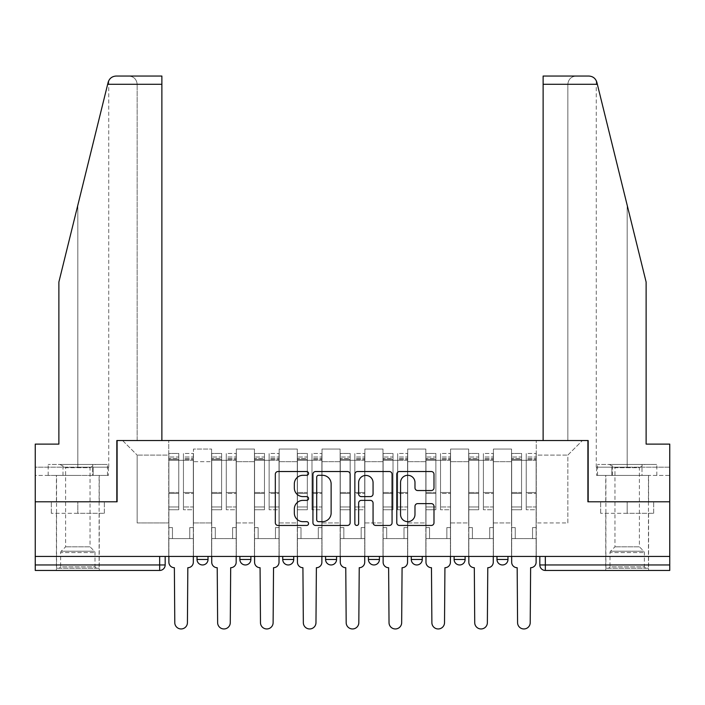 <?xml version="1.0" encoding="UTF-8"?>
<svg xmlns="http://www.w3.org/2000/svg" width="705" height="705" viewBox="0 0 705 705"><rect width="100%" height="100%" fill="white"/><g stroke="black" fill="none" stroke-linecap="round" stroke-linejoin="round"><path stroke-width="0.53" stroke-dasharray="3.52 2.64" d="M308.552 473.416A1.886 1.886 0 0 0 306.666 471.53L278.017 471.53A2.697 2.697 0 0 0 275.32 474.227L275.32 522.758A2.697 2.697 0 0 0 278.017 525.454L306.666 525.454A1.886 1.886 0 0 0 308.552 523.568A1.886 1.886 0 0 0 306.666 521.674L302.956 521.674A8.627 8.627 0 0 1 294.329 513.046L294.329 509.001A8.627 8.627 0 0 1 302.956 500.374L306.666 500.374A1.886 1.886 0 0 0 308.552 498.488A1.886 1.886 0 0 0 306.666 496.602L302.956 496.602A8.627 8.627 0 0 1 294.329 487.975L294.329 483.93A8.627 8.627 0 0 1 302.956 475.302L306.666 475.302A1.886 1.886 0 0 0 308.552 473.416M496.981 556.448L507.97 556.448L496.981 556.448L496.981 559.47A5.49 5.49 0 0 0 502.471 564.961A5.49 5.49 0 0 0 507.97 559.47L496.981 559.47M454.126 556.448L465.115 556.448L454.126 556.448M411.279 556.448L422.269 556.448L411.279 556.448M368.433 556.448L379.422 556.448L368.433 556.448L368.433 559.47L379.422 559.47M336.567 556.448L325.578 556.448L336.567 556.448L336.567 559.47A5.49 5.49 0 0 1 331.077 564.961A5.49 5.49 0 0 1 325.578 559.47L336.567 559.47M282.731 556.448L293.721 556.448L293.721 559.47L282.731 559.47L282.731 556.448L293.721 556.448M239.885 556.448L250.874 556.448L239.885 556.448L239.885 559.47L250.874 559.47A5.49 5.49 0 0 1 245.375 564.961M197.03 556.448L208.019 556.448L197.03 556.448L197.03 559.47L208.019 559.47A5.49 5.49 0 0 1 202.529 564.961M77.823 570.451L56.4 570.451L77.823 570.451M77.823 513.319L51.315 513.319L104.331 513.319L77.823 513.319L77.823 501.784L104.331 501.784L51.315 501.784L99.246 501.784L77.823 501.784L77.823 513.319M627.177 570.451L605.754 570.451L627.177 570.451M627.177 513.319L600.669 513.319L653.685 513.319L627.177 513.319L627.177 501.784L653.685 501.784L600.669 501.784L648.6 501.784L605.754 501.784L627.177 501.784L627.177 513.319M539.827 556.448L539.827 564.961L545.326 564.961L545.326 556.448L539.827 556.448L669.75 556.448L669.75 564.961L545.326 564.961L545.326 570.451L669.75 570.451L669.75 564.961M669.75 556.448L35.25 556.448L35.25 501.784L116.827 501.784L116.827 440.537L161.877 440.537L137.158 440.537L137.158 84.283L137.158 440.537L161.877 440.537L161.877 76.043L128.918 76.043L161.877 76.043L161.877 440.537L161.877 76.043L116.14 76.043C112.06 76.316 109.39 78.405 108.138 82.309C108.905 80.088 108.905 80.088 108.138 82.309L58.876 282.044L108.138 82.309L58.876 282.044L58.876 444.106L58.876 282.044L58.876 444.106L35.25 444.106L58.876 444.106L35.25 444.106L35.25 467.177L93.13 467.177L35.25 467.177L77.823 467.177L35.25 467.177L35.25 475.417L93.13 475.417L35.25 475.417L35.25 444.106L35.25 501.784L117.1 501.784L117.1 440.537L587.899 440.537L587.899 501.784L669.75 501.784L588.173 501.784L588.173 440.537L543.123 440.537L567.842 440.537L567.842 84.283L567.842 440.537L543.123 440.537L543.123 76.043L543.123 84.283L543.123 76.043L588.86 76.043C592.94 76.316 595.61 78.405 596.862 82.309L646.124 282.044L646.124 444.106L646.124 282.044L597.346 84.283L646.124 282.044L646.124 444.106L669.75 444.106L669.75 467.177L611.87 467.177L669.75 467.177L627.177 467.177L669.75 467.177L669.75 475.417L611.87 475.417L669.75 475.417L669.75 444.106L646.124 444.106L669.75 444.106L669.75 556.448L545.326 556.448M35.25 556.448L159.674 556.448L35.25 556.448L35.25 570.451L159.674 570.451L159.674 564.961L35.25 564.961M193.461 461.687L193.461 522.934L193.461 461.687L211.588 461.687L211.588 449.05L211.588 522.934L211.588 461.687L193.461 461.687M193.461 556.448L193.461 449.05L211.588 449.05L193.461 449.05L193.461 556.448L193.461 538.594L168.742 538.594L193.461 538.594L193.461 556.448L168.742 556.448L168.742 440.537L536.258 440.537L122.6 440.537L168.742 440.537L168.742 522.934L168.742 455.095L137.158 455.095L168.742 455.095L168.742 440.537L168.742 556.448L168.742 538.594L168.742 556.448L193.461 556.448M211.588 556.448L211.588 449.05L193.461 449.05L211.588 449.05L211.588 556.448L211.588 538.594L236.316 538.594L211.588 538.594L211.588 556.448L236.316 556.448L236.316 449.05L236.316 461.687L236.316 449.05L254.443 449.05L254.443 461.687L254.443 449.05L236.316 449.05L236.316 556.448L236.316 538.594L236.316 556.448L211.588 556.448M236.316 522.934L236.316 461.687L236.316 522.934L254.443 522.934L254.443 461.687L254.443 522.934L236.316 522.934M254.443 556.448L254.443 449.05L236.316 449.05L254.443 449.05L254.443 556.448L254.443 538.594L279.162 538.594L254.443 538.594L254.443 556.448L279.162 556.448L279.162 449.05L279.162 461.687L279.162 449.05L297.29 449.05L297.29 461.687L297.29 449.05L279.162 449.05L279.162 556.448L279.162 538.594L279.162 556.448L254.443 556.448M279.162 522.934L279.162 461.687L279.162 522.934L297.29 522.934L297.29 461.687L297.29 522.934L279.162 522.934M297.29 556.448L297.29 449.05L279.162 449.05L297.29 449.05L297.29 556.448L297.29 538.594L322.009 538.594L297.29 538.594L297.29 556.448L322.009 556.448L322.009 449.05L322.009 461.687L322.009 449.05L340.136 449.05L340.136 461.687L340.136 449.05L322.009 449.05L322.009 556.448L322.009 538.594L322.009 556.448L297.29 556.448M322.009 522.934L322.009 461.687L322.009 522.934L340.136 522.934L340.136 461.687L340.136 522.934L322.009 522.934M340.136 556.448L340.136 449.05L322.009 449.05L340.136 449.05L340.136 556.448L340.136 538.594L364.864 538.594L340.136 538.594L340.136 556.448L364.864 556.448L364.864 449.05L364.864 461.687L364.864 449.05L382.991 449.05L382.991 461.687L382.991 449.05L364.864 449.05L364.864 556.448L364.864 538.594L364.864 556.448L340.136 556.448M364.864 522.934L364.864 461.687L364.864 522.934L382.991 522.934L382.991 461.687L382.991 522.934L364.864 522.934M382.991 556.448L382.991 449.05L364.864 449.05L382.991 449.05L382.991 556.448L382.991 538.594L407.71 538.594L382.991 538.594L382.991 556.448L407.71 556.448L407.71 449.05L407.71 461.687L407.71 449.05L425.838 449.05L425.838 461.687L425.838 449.05L407.71 449.05L407.71 556.448L407.71 538.594L407.71 556.448L382.991 556.448M407.71 522.934L407.71 461.687L407.71 522.934L425.838 522.934L425.838 461.687L425.838 522.934L407.71 522.934M425.838 556.448L425.838 449.05L407.71 449.05L425.838 449.05L425.838 556.448L425.838 538.594L450.557 538.594L425.838 538.594L425.838 556.448L450.557 556.448L450.557 449.05L450.557 461.687L450.557 449.05L468.684 449.05L468.684 461.687L468.684 449.05L450.557 449.05L450.557 556.448L450.557 538.594L450.557 556.448L425.838 556.448M450.557 522.934L450.557 461.687L450.557 522.934L468.684 522.934L468.684 461.687L468.684 522.934L450.557 522.934M468.684 556.448L468.684 449.05L450.557 449.05L468.684 449.05L468.684 556.448L468.684 538.594L493.412 538.594L468.684 538.594L468.684 556.448L493.412 556.448L493.412 449.05L493.412 461.687L493.412 449.05L511.539 449.05L511.539 461.687L511.539 449.05L493.412 449.05L493.412 556.448L493.412 538.594L493.412 556.448L468.684 556.448M493.412 522.934L493.412 461.687L493.412 522.934L511.539 522.934L511.539 461.687L511.539 522.934L493.412 522.934M511.539 556.448L511.539 449.05L493.412 449.05L511.539 449.05L511.539 556.448L511.539 538.594L536.258 538.594L511.539 538.594L511.539 556.448L536.258 556.448L536.258 440.537L582.4 440.537L536.258 440.537L536.258 455.095L567.842 455.095L536.258 455.095L536.258 522.934L536.258 440.537L536.258 556.448L511.539 556.448L536.258 556.448L536.258 538.594L536.258 556.448L511.539 556.448M193.461 522.934L211.588 522.934L193.461 522.934M137.158 522.934L137.158 455.095L137.158 522.934L168.742 522.934L137.158 522.934M567.842 522.934L567.842 455.095L582.4 440.537L567.842 455.095L567.842 522.934L536.258 522.934L567.842 522.934M159.674 556.448L165.173 556.448L159.674 556.448L159.674 564.961L165.173 564.961M422.269 559.47L411.279 559.47A5.49 5.49 0 0 0 416.778 564.961M465.115 559.47A5.49 5.49 0 0 1 459.625 564.961A5.49 5.49 0 0 1 454.126 559.47L465.115 559.47M122.6 440.537L137.158 455.095L122.6 440.537M104.331 513.319L104.331 501.784L104.331 513.319M51.315 513.319L51.315 501.784L51.315 513.319M653.685 513.319L653.685 501.784L653.685 513.319M600.669 513.319L600.669 501.784L600.669 513.319M350.138 522.758L350.138 474.227A2.697 2.697 0 0 0 347.442 471.53L315.629 471.53A2.697 2.697 0 0 0 312.932 474.227L312.932 522.758A2.697 2.697 0 0 0 315.629 525.454L347.442 525.454A2.697 2.697 0 0 0 350.138 522.758M318.598 475.302A1.886 1.886 0 0 0 316.712 477.188L316.712 519.788A1.886 1.886 0 0 0 318.598 521.674L322.502 521.674A8.627 8.627 0 0 0 331.13 513.046L331.13 483.93A8.627 8.627 0 0 0 322.502 475.302L318.598 475.302M357.558 471.53L389.371 471.53A2.697 2.697 0 0 1 392.068 474.227L392.068 522.758A2.697 2.697 0 0 1 389.371 525.454L375.756 525.454A2.697 2.697 0 0 1 373.06 522.758L373.06 503.07A2.697 2.697 0 0 0 370.363 500.374L361.33 500.374A2.697 2.697 0 0 0 358.633 503.07L358.633 523.568A1.886 1.886 0 0 1 356.748 525.454A1.886 1.886 0 0 1 354.862 523.568L354.862 474.227A2.697 2.697 0 0 1 357.558 471.53M373.06 482.652A7.209 7.209 0 0 0 365.842 475.434A7.209 7.209 0 0 0 358.633 482.652L358.633 493.905A2.697 2.697 0 0 0 361.33 496.602L370.363 496.602A2.697 2.697 0 0 0 373.06 493.905L373.06 482.652M417.677 490.539L431.293 490.539A2.697 2.697 0 0 0 433.989 487.842L433.989 474.227A2.697 2.697 0 0 0 431.293 471.53L399.479 471.53A2.697 2.697 0 0 0 396.783 474.227L396.783 522.758A2.697 2.697 0 0 0 399.479 525.454L431.293 525.454A2.697 2.697 0 0 0 433.989 522.758L433.989 506.305A2.697 2.697 0 0 0 431.293 503.617L417.677 503.617A2.697 2.697 0 0 0 414.981 506.305L414.981 514.465A7.209 7.209 0 0 1 407.772 521.674A7.209 7.209 0 0 1 400.555 514.465L400.555 482.52A7.209 7.209 0 0 1 407.772 475.302A7.209 7.209 0 0 1 414.981 482.52L414.981 487.842A2.697 2.697 0 0 0 417.677 490.539M193.329 562.211L193.329 538.594L189.751 538.594L189.751 527.604L189.751 538.594L189.751 527.604L189.751 538.594L193.329 538.594L193.329 527.604L189.751 527.604L193.329 527.604L189.751 527.604L193.329 527.604L193.329 460.312L193.329 556.448L193.329 538.594L189.751 538.594L193.329 538.594L193.329 457.016L193.329 506.957L183.441 506.957L193.329 506.957L193.329 509.75L193.329 453.447L193.329 562.211A5.49 5.49 0 0 1 187.83 567.71A5.49 5.49 0 0 0 193.329 562.211A5.49 5.49 0 0 1 187.83 567.71L187.424 622.647A6.319 6.319 0 0 1 181.106 628.957A6.319 6.319 0 0 1 174.787 622.647A6.319 6.319 0 0 0 181.106 628.957A6.319 6.319 0 0 0 187.424 622.647A6.319 6.319 0 0 1 181.106 628.957A6.319 6.319 0 0 1 174.787 622.647L174.373 567.71A5.49 5.49 0 0 1 168.883 562.211A5.49 5.49 0 0 0 174.373 567.71A5.49 5.49 0 0 1 168.883 562.211L168.883 538.594L172.452 538.594L168.883 538.594L168.883 556.448L168.883 457.016L168.883 506.957L178.77 506.957L178.77 493.447L168.883 493.447L168.883 509.75L178.77 509.75L178.77 453.447L178.77 460.312L183.441 460.312L168.883 460.312L168.883 562.211M183.441 459.44L183.441 457.016L183.441 460.312L193.329 460.312L193.329 457.016L193.329 509.75L183.441 509.75L193.329 509.75L193.329 453.447L193.329 460.312L183.441 460.312L193.329 460.312L183.441 460.312L183.441 453.447L183.441 460.312L183.441 457.016L193.329 457.016L183.441 457.016L183.441 493.447L193.329 493.447L183.441 493.447L183.441 509.75L183.441 453.447L193.329 453.447L183.441 453.447L183.441 458.506L193.329 458.506L183.441 458.506L183.441 492.504L193.329 492.504L183.441 492.504L183.441 509.75L183.441 459.44L193.329 459.44L183.441 459.44M168.883 527.604L168.883 457.016L168.883 493.447L178.77 493.447L178.77 457.016L178.77 460.312L168.883 460.312L178.77 460.312L178.77 457.016L168.883 457.016L178.77 457.016L178.77 509.75L168.883 509.75L168.883 453.447L168.883 460.312L178.77 460.312L178.77 453.447L168.883 453.447L168.883 538.594L172.452 538.594L172.452 527.604L168.883 527.604L172.452 527.604L168.883 527.604L172.452 527.604L172.452 538.594L172.452 527.604L172.452 538.594L168.883 538.594L168.883 527.604M174.787 622.647L174.373 567.71M178.77 506.957L168.883 506.957L168.883 509.75L168.883 453.447L178.77 453.447L178.77 458.506L168.883 458.506L178.77 458.506L178.77 492.504L168.883 492.504L178.77 492.504L178.77 506.957M187.83 567.71L187.424 622.647M236.175 562.211L236.175 538.594L232.606 538.594L232.606 527.604L232.606 538.594L232.606 527.604L232.606 538.594L236.175 538.594L236.175 527.604L232.606 527.604L236.175 527.604L232.606 527.604L236.175 527.604L236.175 460.312L236.175 556.448L236.175 538.594L232.606 538.594L236.175 538.594L236.175 457.016L236.175 506.957L226.287 506.957L236.175 506.957L236.175 509.75L236.175 453.447L236.175 562.211A5.49 5.49 0 0 1 230.685 567.71A5.49 5.49 0 0 0 236.175 562.211A5.49 5.49 0 0 1 230.685 567.71L230.271 622.647A6.319 6.319 0 0 1 223.952 628.957A6.319 6.319 0 0 1 217.633 622.647A6.319 6.319 0 0 0 223.952 628.957A6.319 6.319 0 0 0 230.271 622.647A6.319 6.319 0 0 1 223.952 628.957A6.319 6.319 0 0 1 217.633 622.647L217.219 567.71A5.49 5.49 0 0 1 211.729 562.211A5.49 5.49 0 0 0 217.219 567.71A5.49 5.49 0 0 1 211.729 562.211L211.729 538.594L215.298 538.594L211.729 538.594L211.729 556.448L211.729 457.016L211.729 506.957L221.617 506.957L221.617 493.447L211.729 493.447L211.729 509.75L221.617 509.75L221.617 453.447L221.617 460.312L226.287 460.312L211.729 460.312L211.729 562.211M226.287 459.44L226.287 457.016L226.287 460.312L236.175 460.312L236.175 457.016L236.175 509.75L226.287 509.75L236.175 509.75L236.175 453.447L236.175 460.312L226.287 460.312L236.175 460.312L226.287 460.312L226.287 453.447L226.287 460.312L226.287 457.016L236.175 457.016L226.287 457.016L226.287 493.447L236.175 493.447L226.287 493.447L226.287 509.75L226.287 453.447L236.175 453.447L226.287 453.447L226.287 458.506L236.175 458.506L226.287 458.506L226.287 492.504L236.175 492.504L226.287 492.504L226.287 509.75L226.287 459.44L236.175 459.44L226.287 459.44M211.729 527.604L211.729 457.016L211.729 493.447L221.617 493.447L221.617 457.016L221.617 460.312L211.729 460.312L221.617 460.312L221.617 457.016L211.729 457.016L221.617 457.016L221.617 509.75L211.729 509.75L211.729 453.447L211.729 460.312L221.617 460.312L221.617 453.447L211.729 453.447L211.729 538.594L215.298 538.594L215.298 527.604L211.729 527.604L215.298 527.604L211.729 527.604L215.298 527.604L215.298 538.594L215.298 527.604L215.298 538.594L211.729 538.594L211.729 527.604M279.021 562.211L279.021 538.594L275.452 538.594L275.452 527.604L275.452 538.594L275.452 527.604L275.452 538.594L279.021 538.594L279.021 527.604L275.452 527.604L279.021 527.604L275.452 527.604L279.021 527.604L279.021 460.312L279.021 556.448L279.021 538.594L275.452 538.594L279.021 538.594L279.021 457.016L279.021 506.957L269.134 506.957L279.021 506.957L279.021 509.75L279.021 453.447L279.021 562.211A5.49 5.49 0 0 1 273.531 567.71A5.49 5.49 0 0 0 279.021 562.211A5.49 5.49 0 0 1 273.531 567.71L273.117 622.647A6.319 6.319 0 0 1 266.798 628.957A6.319 6.319 0 0 1 260.48 622.647A6.319 6.319 0 0 0 266.798 628.957A6.319 6.319 0 0 0 273.117 622.647A6.319 6.319 0 0 1 266.798 628.957A6.319 6.319 0 0 1 260.48 622.647L260.075 567.71A5.49 5.49 0 0 1 254.575 562.211A5.49 5.49 0 0 0 260.075 567.71A5.49 5.49 0 0 1 254.575 562.211L254.575 538.594L258.153 538.594L254.575 538.594L254.575 556.448L254.575 457.016L254.575 506.957L264.463 506.957L264.463 493.447L254.575 493.447L254.575 509.75L264.463 509.75L264.463 453.447L264.463 460.312L269.134 460.312L254.575 460.312L254.575 562.211M269.134 459.44L269.134 457.016L269.134 460.312L279.021 460.312L279.021 457.016L279.021 509.75L269.134 509.75L279.021 509.75L279.021 453.447L279.021 460.312L269.134 460.312L279.021 460.312L269.134 460.312L269.134 453.447L269.134 460.312L269.134 457.016L279.021 457.016L269.134 457.016L269.134 493.447L279.021 493.447L269.134 493.447L269.134 509.75L269.134 453.447L279.021 453.447L269.134 453.447L269.134 458.506L279.021 458.506L269.134 458.506L269.134 492.504L279.021 492.504L269.134 492.504L269.134 509.75L269.134 459.44L279.021 459.44L269.134 459.44M254.575 527.604L254.575 457.016L254.575 493.447L264.463 493.447L264.463 457.016L264.463 460.312L254.575 460.312L264.463 460.312L264.463 457.016L254.575 457.016L264.463 457.016L264.463 509.75L254.575 509.75L254.575 453.447L254.575 460.312L264.463 460.312L264.463 453.447L254.575 453.447L254.575 538.594L258.153 538.594L258.153 527.604L254.575 527.604L258.153 527.604L254.575 527.604L258.153 527.604L258.153 538.594L258.153 527.604L258.153 538.594L254.575 538.594L254.575 527.604M77.823 475.417L56.4 475.417L77.823 475.417M77.823 467.177L108.729 467.177L77.823 467.177L77.823 205.208L77.823 467.177M108.429 467.177L93.13 467.177L108.429 467.177L108.429 475.417L93.13 475.417L93.13 467.177L93.13 475.417L108.429 475.417M137.158 84.283C136.629 79.312 133.879 76.563 128.918 76.043C133.879 76.563 136.629 79.312 137.158 84.283L161.877 84.283L137.158 84.283M627.177 475.417L605.754 475.417L627.177 475.417M627.177 467.177L596.271 467.177L627.177 467.177L627.177 205.208L627.177 467.177M596.571 467.177L611.87 467.177L596.571 467.177L596.571 475.417L611.87 475.417L611.87 467.177L611.87 475.417L596.571 475.417M543.123 84.283L567.842 84.283C568.371 79.312 571.12 76.563 576.082 76.043C571.12 76.563 568.371 79.312 567.842 84.283L597.346 84.283M96.365 568.256L94.99 566.882L60.656 566.882L60.656 552.57L94.99 552.57L60.656 552.57A1.921 1.921 0 0 1 61.22 551.213L94.426 551.213L61.22 551.213L65.6 546.833L65.6 467.679L90.046 467.679L90.046 546.833L65.6 546.833L90.046 546.833L94.426 551.213A1.921 1.921 0 0 1 94.99 552.57L94.99 566.882L60.656 566.882L59.282 568.256L96.365 568.256L59.282 568.256M59.969 464.428L65.6 467.679L90.046 467.679L95.677 464.428L59.969 464.428L95.677 464.428M99.114 568.256L56.541 568.256L99.114 568.256L99.114 475.417L56.541 475.417L99.114 475.417M56.541 568.256L56.541 475.417M92.655 475.417L48.169 475.417L92.655 475.417L92.655 464.428L107.477 464.428L48.169 464.428L92.655 464.428L92.655 475.417M107.477 475.417L107.477 464.428M63.001 475.417L63.001 464.428L63.001 475.417M48.169 475.417L48.169 464.428M645.718 568.256L644.344 566.882L610.01 566.882L610.01 552.57L644.344 552.57L610.01 552.57A1.921 1.921 0 0 1 610.574 551.213L643.78 551.213L610.574 551.213L614.954 546.833L614.954 467.679L639.4 467.679L639.4 546.833L614.954 546.833L639.4 546.833L643.78 551.213A1.921 1.921 0 0 1 644.344 552.57L644.344 566.882L610.01 566.882L608.635 568.256L645.718 568.256L608.635 568.256M609.323 464.428L614.954 467.679L639.4 467.679L645.031 464.428L609.323 464.428L645.031 464.428M648.459 568.256L605.886 568.256L648.459 568.256L648.459 475.417L605.886 475.417L648.459 475.417M605.886 568.256L605.886 475.417M641.999 475.417L597.523 475.417L641.999 475.417L641.999 464.428L656.831 464.428L597.523 464.428L641.999 464.428L641.999 475.417M656.831 475.417L656.831 464.428M612.345 475.417L612.345 464.428L612.345 475.417M597.523 475.417L597.523 464.428M217.633 622.647L217.219 567.71M221.617 506.957L211.729 506.957L211.729 509.75L211.729 453.447L221.617 453.447L221.617 458.506L211.729 458.506L221.617 458.506L221.617 492.504L211.729 492.504L221.617 492.504L221.617 506.957M230.685 567.71L230.271 622.647M260.48 622.647L260.075 567.71M264.463 506.957L254.575 506.957L254.575 509.75L254.575 453.447L264.463 453.447L264.463 458.506L254.575 458.506L264.463 458.506L264.463 492.504L254.575 492.504L264.463 492.504L264.463 506.957M273.531 567.71L273.117 622.647M321.877 562.211L321.877 538.594L318.299 538.594L318.299 527.604L318.299 538.594L318.299 527.604L318.299 538.594L321.877 538.594L321.877 527.604L318.299 527.604L321.877 527.604L318.299 527.604L321.877 527.604L321.877 460.312L321.877 556.448L321.877 538.594L318.299 538.594L321.877 538.594L321.877 457.016L321.877 506.957L311.989 506.957L321.877 506.957L321.877 509.75L321.877 453.447L321.877 562.211A5.49 5.49 0 0 1 316.378 567.71A5.49 5.49 0 0 0 321.877 562.211A5.49 5.49 0 0 1 316.378 567.71L315.972 622.647A6.319 6.319 0 0 1 309.654 628.957A6.319 6.319 0 0 1 303.335 622.647A6.319 6.319 0 0 0 309.654 628.957A6.319 6.319 0 0 0 315.972 622.647A6.319 6.319 0 0 1 309.654 628.957A6.319 6.319 0 0 1 303.335 622.647L302.921 567.71A5.49 5.49 0 0 1 297.431 562.211A5.49 5.49 0 0 0 302.921 567.71A5.49 5.49 0 0 1 297.431 562.211L297.431 538.594L301 538.594L297.431 538.594L297.431 556.448L297.431 457.016L297.431 506.957L307.318 506.957L307.318 493.447L297.431 493.447L297.431 509.75L307.318 509.75L307.318 453.447L307.318 460.312L311.989 460.312L297.431 460.312L297.431 562.211M311.989 459.44L311.989 457.016L311.989 460.312L321.877 460.312L321.877 457.016L321.877 509.75L311.989 509.75L321.877 509.75L321.877 453.447L321.877 460.312L311.989 460.312L321.877 460.312L311.989 460.312L311.989 453.447L311.989 460.312L311.989 457.016L321.877 457.016L311.989 457.016L311.989 493.447L321.877 493.447L311.989 493.447L311.989 509.75L311.989 453.447L321.877 453.447L311.989 453.447L311.989 458.506L321.877 458.506L311.989 458.506L311.989 492.504L321.877 492.504L311.989 492.504L311.989 509.75L311.989 459.44L321.877 459.44L311.989 459.44M297.431 527.604L297.431 457.016L297.431 493.447L307.318 493.447L307.318 457.016L307.318 460.312L297.431 460.312L307.318 460.312L307.318 457.016L297.431 457.016L307.318 457.016L307.318 509.75L297.431 509.75L297.431 453.447L297.431 460.312L307.318 460.312L307.318 453.447L297.431 453.447L297.431 538.594L301 538.594L301 527.604L297.431 527.604L301 527.604L297.431 527.604L301 527.604L301 538.594L301 527.604L301 538.594L297.431 538.594L297.431 527.604M364.723 562.211L364.723 538.594L361.154 538.594L361.154 527.604L361.154 538.594L361.154 527.604L361.154 538.594L364.723 538.594L364.723 527.604L361.154 527.604L364.723 527.604L361.154 527.604L364.723 527.604L364.723 460.312L364.723 556.448L364.723 538.594L361.154 538.594L364.723 538.594L364.723 457.016L364.723 506.957L354.835 506.957L364.723 506.957L364.723 509.75L364.723 453.447L364.723 562.211A5.49 5.49 0 0 1 359.233 567.71A5.49 5.49 0 0 0 364.723 562.211A5.49 5.49 0 0 1 359.233 567.71L358.819 622.647A6.319 6.319 0 0 1 352.5 628.957A6.319 6.319 0 0 1 346.181 622.647A6.319 6.319 0 0 0 352.5 628.957A6.319 6.319 0 0 0 358.819 622.647A6.319 6.319 0 0 1 352.5 628.957A6.319 6.319 0 0 1 346.181 622.647L345.767 567.71A5.49 5.49 0 0 1 340.277 562.211A5.49 5.49 0 0 0 345.767 567.71A5.49 5.49 0 0 1 340.277 562.211L340.277 538.594L343.846 538.594L340.277 538.594L340.277 556.448L340.277 457.016L340.277 506.957L350.165 506.957L350.165 493.447L340.277 493.447L340.277 509.75L350.165 509.75L350.165 453.447L350.165 460.312L354.835 460.312L340.277 460.312L340.277 562.211M354.835 459.44L354.835 457.016L354.835 460.312L364.723 460.312L364.723 457.016L364.723 509.75L354.835 509.75L364.723 509.75L364.723 453.447L364.723 460.312L354.835 460.312L364.723 460.312L354.835 460.312L354.835 453.447L354.835 460.312L354.835 457.016L364.723 457.016L354.835 457.016L354.835 493.447L364.723 493.447L354.835 493.447L354.835 509.75L354.835 453.447L364.723 453.447L354.835 453.447L354.835 458.506L364.723 458.506L354.835 458.506L354.835 492.504L364.723 492.504L354.835 492.504L354.835 509.75L354.835 459.44L364.723 459.44L354.835 459.44M340.277 527.604L340.277 457.016L340.277 493.447L350.165 493.447L350.165 457.016L350.165 460.312L340.277 460.312L350.165 460.312L350.165 457.016L340.277 457.016L350.165 457.016L350.165 509.75L340.277 509.75L340.277 453.447L340.277 460.312L350.165 460.312L350.165 453.447L340.277 453.447L340.277 538.594L343.846 538.594L343.846 527.604L340.277 527.604L343.846 527.604L340.277 527.604L343.846 527.604L343.846 538.594L343.846 527.604L343.846 538.594L340.277 538.594L340.277 527.604M407.569 562.211L407.569 538.594L404 538.594L404 527.604L404 538.594L404 527.604L404 538.594L407.569 538.594L407.569 527.604L404 527.604L407.569 527.604L404 527.604L407.569 527.604L407.569 460.312L407.569 556.448L407.569 538.594L404 538.594L407.569 538.594L407.569 457.016L407.569 506.957L397.682 506.957L407.569 506.957L407.569 509.75L407.569 453.447L407.569 562.211A5.49 5.49 0 0 1 402.079 567.71A5.49 5.49 0 0 0 407.569 562.211A5.49 5.49 0 0 1 402.079 567.71L401.665 622.647A6.319 6.319 0 0 1 395.346 628.957A6.319 6.319 0 0 1 389.028 622.647A6.319 6.319 0 0 0 395.346 628.957A6.319 6.319 0 0 0 401.665 622.647A6.319 6.319 0 0 1 395.346 628.957A6.319 6.319 0 0 1 389.028 622.647L388.622 567.71A5.49 5.49 0 0 1 383.123 562.211A5.49 5.49 0 0 0 388.622 567.71A5.49 5.49 0 0 1 383.123 562.211L383.123 538.594L386.701 538.594L383.123 538.594L383.123 556.448L383.123 457.016L383.123 506.957L393.011 506.957L393.011 493.447L383.123 493.447L383.123 509.75L393.011 509.75L393.011 453.447L393.011 460.312L397.682 460.312L383.123 460.312L383.123 562.211M397.682 459.44L397.682 457.016L397.682 460.312L407.569 460.312L407.569 457.016L407.569 509.75L397.682 509.75L407.569 509.75L407.569 453.447L407.569 460.312L397.682 460.312L407.569 460.312L397.682 460.312L397.682 453.447L397.682 460.312L397.682 457.016L407.569 457.016L397.682 457.016L397.682 493.447L407.569 493.447L397.682 493.447L397.682 509.75L397.682 453.447L407.569 453.447L397.682 453.447L397.682 458.506L407.569 458.506L397.682 458.506L397.682 492.504L407.569 492.504L397.682 492.504L397.682 509.75L397.682 459.44L407.569 459.44L397.682 459.44M383.123 527.604L383.123 457.016L383.123 493.447L393.011 493.447L393.011 457.016L393.011 460.312L383.123 460.312L393.011 460.312L393.011 457.016L383.123 457.016L393.011 457.016L393.011 509.75L383.123 509.75L383.123 453.447L383.123 460.312L393.011 460.312L393.011 453.447L383.123 453.447L383.123 538.594L386.701 538.594L386.701 527.604L383.123 527.604L386.701 527.604L383.123 527.604L386.701 527.604L386.701 538.594L386.701 527.604L386.701 538.594L383.123 538.594L383.123 527.604M303.335 622.647L302.921 567.71M307.318 506.957L297.431 506.957L297.431 509.75L297.431 453.447L307.318 453.447L307.318 458.506L297.431 458.506L307.318 458.506L307.318 492.504L297.431 492.504L307.318 492.504L307.318 506.957M316.378 567.71L315.972 622.647M346.181 622.647L345.767 567.71M350.165 506.957L340.277 506.957L340.277 509.75L340.277 453.447L350.165 453.447L350.165 458.506L340.277 458.506L350.165 458.506L350.165 492.504L340.277 492.504L350.165 492.504L350.165 506.957M359.233 567.71L358.819 622.647M389.028 622.647L388.622 567.71M393.011 506.957L383.123 506.957L383.123 509.75L383.123 453.447L393.011 453.447L393.011 458.506L383.123 458.506L393.011 458.506L393.011 492.504L383.123 492.504L393.011 492.504L393.011 506.957M402.079 567.71L401.665 622.647M450.424 562.211L450.424 538.594L446.847 538.594L446.847 527.604L446.847 538.594L446.847 527.604L446.847 538.594L450.424 538.594L450.424 527.604L446.847 527.604L450.424 527.604L446.847 527.604L450.424 527.604L450.424 460.312L450.424 556.448L450.424 538.594L446.847 538.594L450.424 538.594L450.424 457.016L450.424 506.957L440.537 506.957L450.424 506.957L450.424 509.75L450.424 453.447L450.424 562.211A5.49 5.49 0 0 1 444.925 567.71A5.49 5.49 0 0 0 450.424 562.211A5.49 5.49 0 0 1 444.925 567.71L444.52 622.647A6.319 6.319 0 0 1 438.202 628.957A6.319 6.319 0 0 1 431.883 622.647A6.319 6.319 0 0 0 438.202 628.957A6.319 6.319 0 0 0 444.52 622.647A6.319 6.319 0 0 1 438.202 628.957A6.319 6.319 0 0 1 431.883 622.647L431.469 567.71A5.49 5.49 0 0 1 425.979 562.211A5.49 5.49 0 0 0 431.469 567.71A5.49 5.49 0 0 1 425.979 562.211L425.979 538.594L429.548 538.594L425.979 538.594L425.979 556.448L425.979 457.016L425.979 506.957L435.866 506.957L435.866 493.447L425.979 493.447L425.979 509.75L435.866 509.75L435.866 453.447L435.866 460.312L440.537 460.312L425.979 460.312L425.979 562.211M440.537 459.44L440.537 457.016L440.537 460.312L450.424 460.312L450.424 457.016L450.424 509.75L440.537 509.75L450.424 509.75L450.424 453.447L450.424 460.312L440.537 460.312L450.424 460.312L440.537 460.312L440.537 453.447L440.537 460.312L440.537 457.016L450.424 457.016L440.537 457.016L440.537 493.447L450.424 493.447L440.537 493.447L440.537 509.75L440.537 453.447L450.424 453.447L440.537 453.447L440.537 458.506L450.424 458.506L440.537 458.506L440.537 492.504L450.424 492.504L440.537 492.504L440.537 509.75L440.537 459.44L450.424 459.44L440.537 459.44M425.979 527.604L425.979 457.016L425.979 493.447L435.866 493.447L435.866 457.016L435.866 460.312L425.979 460.312L435.866 460.312L435.866 457.016L425.979 457.016L435.866 457.016L435.866 509.75L425.979 509.75L425.979 453.447L425.979 460.312L435.866 460.312L435.866 453.447L425.979 453.447L425.979 538.594L429.548 538.594L429.548 527.604L425.979 527.604L429.548 527.604L425.979 527.604L429.548 527.604L429.548 538.594L429.548 527.604L429.548 538.594L425.979 538.594L425.979 527.604M431.883 622.647L431.469 567.71M435.866 506.957L425.979 506.957L425.979 509.75L425.979 453.447L435.866 453.447L435.866 458.506L425.979 458.506L435.866 458.506L435.866 492.504L425.979 492.504L435.866 492.504L435.866 506.957M444.925 567.71L444.52 622.647M493.271 562.211L493.271 538.594L489.702 538.594L489.702 527.604L489.702 538.594L489.702 527.604L489.702 538.594L493.271 538.594L493.271 527.604L489.702 527.604L493.271 527.604L489.702 527.604L493.271 527.604L493.271 460.312L493.271 556.448L493.271 538.594L489.702 538.594L493.271 538.594L493.271 457.016L493.271 506.957L483.383 506.957L493.271 506.957L493.271 509.75L493.271 453.447L493.271 562.211A5.49 5.49 0 0 1 487.781 567.71A5.49 5.49 0 0 0 493.271 562.211A5.49 5.49 0 0 1 487.781 567.71L487.366 622.647A6.319 6.319 0 0 1 481.048 628.957A6.319 6.319 0 0 1 474.729 622.647A6.319 6.319 0 0 0 481.048 628.957A6.319 6.319 0 0 0 487.366 622.647A6.319 6.319 0 0 1 481.048 628.957A6.319 6.319 0 0 1 474.729 622.647L474.315 567.71A5.49 5.49 0 0 1 468.825 562.211A5.49 5.49 0 0 0 474.315 567.71A5.49 5.49 0 0 1 468.825 562.211L468.825 538.594L472.394 538.594L468.825 538.594L468.825 556.448L468.825 457.016L468.825 506.957L478.713 506.957L478.713 493.447L468.825 493.447L468.825 509.75L478.713 509.75L478.713 453.447L478.713 460.312L483.383 460.312L468.825 460.312L468.825 562.211M483.383 459.44L483.383 457.016L483.383 460.312L493.271 460.312L493.271 457.016L493.271 509.75L483.383 509.75L493.271 509.75L493.271 453.447L493.271 460.312L483.383 460.312L493.271 460.312L483.383 460.312L483.383 453.447L483.383 460.312L483.383 457.016L493.271 457.016L483.383 457.016L483.383 493.447L493.271 493.447L483.383 493.447L483.383 509.75L483.383 453.447L493.271 453.447L483.383 453.447L483.383 458.506L493.271 458.506L483.383 458.506L483.383 492.504L493.271 492.504L483.383 492.504L483.383 509.75L483.383 459.44L493.271 459.44L483.383 459.44M468.825 527.604L468.825 457.016L468.825 493.447L478.713 493.447L478.713 457.016L478.713 460.312L468.825 460.312L478.713 460.312L478.713 457.016L468.825 457.016L478.713 457.016L478.713 509.75L468.825 509.75L468.825 453.447L468.825 460.312L478.713 460.312L478.713 453.447L468.825 453.447L468.825 538.594L472.394 538.594L472.394 527.604L468.825 527.604L472.394 527.604L468.825 527.604L472.394 527.604L472.394 538.594L472.394 527.604L472.394 538.594L468.825 538.594L468.825 527.604M474.729 622.647L474.315 567.71M478.713 506.957L468.825 506.957L468.825 509.75L468.825 453.447L478.713 453.447L478.713 458.506L468.825 458.506L478.713 458.506L478.713 492.504L468.825 492.504L478.713 492.504L478.713 506.957M487.781 567.71L487.366 622.647M536.117 562.211L536.117 538.594L532.548 538.594L532.548 527.604L532.548 538.594L532.548 527.604L532.548 538.594L536.117 538.594L536.117 527.604L532.548 527.604L536.117 527.604L532.548 527.604L536.117 527.604L536.117 460.312L536.117 556.448L536.117 538.594L532.548 538.594L536.117 538.594L536.117 457.016L536.117 506.957L526.23 506.957L536.117 506.957L536.117 509.75L536.117 453.447L536.117 562.211A5.49 5.49 0 0 1 530.627 567.71A5.49 5.49 0 0 0 536.117 562.211A5.49 5.49 0 0 1 530.627 567.71L530.213 622.647A6.319 6.319 0 0 1 523.894 628.957A6.319 6.319 0 0 1 517.576 622.647A6.319 6.319 0 0 0 523.894 628.957A6.319 6.319 0 0 0 530.213 622.647A6.319 6.319 0 0 1 523.894 628.957A6.319 6.319 0 0 1 517.576 622.647L517.17 567.71A5.49 5.49 0 0 1 511.671 562.211A5.49 5.49 0 0 0 517.17 567.71A5.49 5.49 0 0 1 511.671 562.211L511.671 538.594L515.249 538.594L511.671 538.594L511.671 556.448L511.671 457.016L511.671 506.957L521.559 506.957L521.559 493.447L511.671 493.447L511.671 509.75L521.559 509.75L521.559 453.447L521.559 460.312L526.23 460.312L511.671 460.312L511.671 562.211M526.23 459.44L526.23 457.016L526.23 460.312L536.117 460.312L536.117 457.016L536.117 509.75L526.23 509.75L536.117 509.75L536.117 453.447L536.117 460.312L526.23 460.312L536.117 460.312L526.23 460.312L526.23 453.447L526.23 460.312L526.23 457.016L536.117 457.016L526.23 457.016L526.23 493.447L536.117 493.447L526.23 493.447L526.23 509.75L526.23 453.447L536.117 453.447L526.23 453.447L526.23 458.506L536.117 458.506L526.23 458.506L526.23 492.504L536.117 492.504L526.23 492.504L526.23 509.75L526.23 459.44L536.117 459.44L526.23 459.44M511.671 527.604L511.671 457.016L511.671 493.447L521.559 493.447L521.559 457.016L521.559 460.312L511.671 460.312L521.559 460.312L521.559 457.016L511.671 457.016L521.559 457.016L521.559 509.75L511.671 509.75L511.671 453.447L511.671 460.312L521.559 460.312L521.559 453.447L511.671 453.447L511.671 538.594L515.249 538.594L515.249 527.604L511.671 527.604L515.249 527.604L511.671 527.604L515.249 527.604L515.249 538.594L515.249 527.604L515.249 538.594L511.671 538.594L511.671 527.604M517.576 622.647L517.17 567.71M521.559 506.957L511.671 506.957L511.671 509.75L511.671 453.447L521.559 453.447L521.559 458.506L511.671 458.506L521.559 458.506L521.559 492.504L511.671 492.504L521.559 492.504L521.559 506.957M530.627 567.71L530.213 622.647M511.539 461.687L493.412 461.687L511.539 461.687M468.684 461.687L450.557 461.687L468.684 461.687M425.838 461.687L407.71 461.687L425.838 461.687M382.991 461.687L364.864 461.687L382.991 461.687M340.136 461.687L322.009 461.687L340.136 461.687M297.29 461.687L279.162 461.687L297.29 461.687M254.443 461.687L236.316 461.687L254.443 461.687M168.883 459.44L178.77 459.44L168.883 459.44M211.729 459.44L221.617 459.44L211.729 459.44M254.575 459.44L264.463 459.44L254.575 459.44M107.653 84.283L161.877 84.283M297.431 459.44L307.318 459.44L297.431 459.44M340.277 459.44L350.165 459.44L340.277 459.44M383.123 459.44L393.011 459.44L383.123 459.44M425.979 459.44L435.866 459.44L425.979 459.44M468.825 459.44L478.713 459.44L468.825 459.44M511.671 459.44L521.559 459.44L511.671 459.44M56.4 513.319L56.4 570.451M605.754 513.319L605.754 570.451M648.6 513.319L648.6 570.451M99.246 513.319L99.246 570.451M56.4 501.784L56.4 475.417M108.729 467.177L108.729 80.687M99.246 501.784L99.246 475.417M648.6 501.784L648.6 475.417M596.271 467.177L596.271 80.687M605.754 501.784L605.754 475.417"/><path stroke-width="1.06" d="M308.552 473.416A1.886 1.886 0 0 0 306.666 471.53L278.017 471.53A2.697 2.697 0 0 0 275.32 474.227L275.32 522.758A2.697 2.697 0 0 0 278.017 525.454L306.666 525.454A1.886 1.886 0 0 0 308.552 523.568A1.886 1.886 0 0 0 306.666 521.674L302.956 521.674A8.627 8.627 0 0 1 294.329 513.046L294.329 509.001A8.627 8.627 0 0 1 302.956 500.374L306.666 500.374A1.886 1.886 0 0 0 308.552 498.488A1.886 1.886 0 0 0 306.666 496.602L302.956 496.602A8.627 8.627 0 0 1 294.329 487.975L294.329 483.93A8.627 8.627 0 0 1 302.956 475.302L306.666 475.302A1.886 1.886 0 0 0 308.552 473.416M454.126 556.448L454.126 559.47L465.115 559.47A5.49 5.49 0 0 1 459.625 564.961A5.49 5.49 0 0 1 454.126 559.47L454.126 556.448M411.279 556.448L411.279 559.47L422.269 559.47A5.49 5.49 0 0 1 416.778 564.961A5.49 5.49 0 0 1 411.279 559.47L411.279 556.448M325.578 556.448L325.578 559.47L336.567 559.47A5.49 5.49 0 0 1 331.077 564.961A5.49 5.49 0 0 1 325.578 559.47L325.578 556.448M431.293 490.539A2.697 2.697 0 0 0 433.989 487.842L433.989 474.227A2.697 2.697 0 0 0 431.293 471.53L399.479 471.53A2.697 2.697 0 0 0 396.783 474.227L396.783 522.758A2.697 2.697 0 0 0 399.479 525.454L431.293 525.454A2.697 2.697 0 0 0 433.989 522.758L433.989 506.305A2.697 2.697 0 0 0 431.293 503.617L417.677 503.617A2.697 2.697 0 0 0 414.981 506.305L414.981 514.465A7.209 7.209 0 0 1 407.772 521.674A7.209 7.209 0 0 1 400.555 514.465L400.555 482.52A7.209 7.209 0 0 1 407.772 475.302A7.209 7.209 0 0 1 414.981 482.52L414.981 487.842A2.697 2.697 0 0 0 417.677 490.539L431.293 490.539M107.653 84.283L108.138 82.309C109.39 78.405 112.06 76.316 116.14 76.043L161.877 76.043L161.877 84.283L107.653 84.283L58.876 282.044L58.876 444.106L35.25 444.106L35.25 501.784L117.1 501.784L117.1 440.537L587.899 440.537L587.899 501.784L669.75 501.784L669.75 556.448L35.25 556.448L35.25 564.961L165.173 564.961L165.173 556.448L165.173 564.961A5.49 5.49 0 0 1 159.674 570.451L35.25 570.451L35.25 564.961M161.877 84.283L161.877 440.537L116.827 440.537L116.827 501.784L35.25 501.784L35.25 556.448M350.138 474.227A2.697 2.697 0 0 0 347.442 471.53L315.629 471.53A2.697 2.697 0 0 0 312.932 474.227L312.932 522.758A2.697 2.697 0 0 0 315.629 525.454L347.442 525.454A2.697 2.697 0 0 0 350.138 522.758L350.138 474.227M357.558 471.53L389.371 471.53A2.697 2.697 0 0 1 392.068 474.227L392.068 522.758A2.697 2.697 0 0 1 389.371 525.454L375.756 525.454A2.697 2.697 0 0 1 373.06 522.758L373.06 503.07A2.697 2.697 0 0 0 370.363 500.374L361.33 500.374A2.697 2.697 0 0 0 358.633 503.07L358.633 523.568A1.886 1.886 0 0 1 356.748 525.454A1.886 1.886 0 0 1 354.862 523.568L354.862 474.227A2.697 2.697 0 0 1 357.558 471.53M539.827 556.448L539.827 564.961L669.75 564.961L669.75 570.451L545.326 570.451A5.49 5.49 0 0 1 539.827 564.961A5.49 5.49 0 0 0 545.326 570.451L545.326 556.448M669.75 556.448L669.75 564.961M507.97 556.448L507.97 559.47A5.49 5.49 0 0 1 502.471 564.961A5.49 5.49 0 0 1 496.981 559.47L507.97 559.47L507.97 556.448M496.981 556.448L496.981 559.47M465.115 556.448L465.115 559.47L465.115 556.448M422.269 559.47L422.269 556.448L422.269 559.47A5.49 5.49 0 0 1 416.778 564.961M379.422 556.448L379.422 559.47A5.49 5.49 0 0 1 373.923 564.961A5.49 5.49 0 0 1 368.433 559.47A5.49 5.49 0 0 0 373.923 564.961A5.49 5.49 0 0 0 379.422 559.47L379.422 556.448M368.433 556.448L368.433 559.47L379.422 559.47M336.567 556.448L336.567 559.47M293.721 556.448L293.721 559.47A5.49 5.49 0 0 1 288.222 564.961A5.49 5.49 0 0 1 282.731 559.47A5.49 5.49 0 0 0 288.222 564.961A5.49 5.49 0 0 0 293.721 559.47L282.731 559.47L282.731 556.448M239.885 556.448L239.885 559.47L250.874 559.47L250.874 556.448L250.874 559.47A5.49 5.49 0 0 1 245.375 564.961A5.49 5.49 0 0 1 239.885 559.47A5.49 5.49 0 0 0 245.375 564.961M197.03 556.448L197.03 559.47L208.019 559.47L208.019 556.448L208.019 559.47A5.49 5.49 0 0 1 202.529 564.961A5.49 5.49 0 0 1 197.03 559.47A5.49 5.49 0 0 0 202.529 564.961M159.674 556.448L159.674 570.451A5.49 5.49 0 0 0 165.173 564.961M318.598 475.302A1.886 1.886 0 0 0 316.712 477.188L316.712 519.788A1.886 1.886 0 0 0 318.598 521.674L322.502 521.674A8.627 8.627 0 0 0 331.13 513.046L331.13 483.93A8.627 8.627 0 0 0 322.502 475.302L318.598 475.302M373.06 482.652A7.209 7.209 0 0 0 365.842 475.434A7.209 7.209 0 0 0 358.633 482.652L358.633 493.905A2.697 2.697 0 0 0 361.33 496.602L370.363 496.602A2.697 2.697 0 0 0 373.06 493.905L373.06 482.652M168.883 562.211L168.883 556.448L168.883 562.211A5.49 5.49 0 0 0 174.373 567.71L174.787 622.647A6.319 6.319 0 0 0 181.106 628.957A6.319 6.319 0 0 0 187.424 622.647L187.83 567.71A5.49 5.49 0 0 0 193.329 562.211L193.329 556.448L193.329 562.211M174.373 567.71L174.787 622.647M187.424 622.647L187.83 567.71M211.729 562.211L211.729 556.448L211.729 562.211A5.49 5.49 0 0 0 217.219 567.71L217.633 622.647A6.319 6.319 0 0 0 223.952 628.957A6.319 6.319 0 0 0 230.271 622.647L230.685 567.71A5.49 5.49 0 0 0 236.175 562.211L236.175 556.448L236.175 562.211M254.575 562.211L254.575 556.448L254.575 562.211A5.49 5.49 0 0 0 260.075 567.71L260.48 622.647A6.319 6.319 0 0 0 266.798 628.957A6.319 6.319 0 0 0 273.117 622.647L273.531 567.71A5.49 5.49 0 0 0 279.021 562.211L279.021 556.448L279.021 562.211M108.138 82.309C108.905 80.088 108.905 80.088 108.138 82.309M597.346 84.283L596.862 82.309C596.095 80.088 596.095 80.088 596.862 82.309C596.095 80.088 596.095 80.088 596.862 82.309C595.61 78.405 592.94 76.316 588.86 76.043L543.123 76.043L576.082 76.043L543.123 76.043L543.123 440.537L588.173 440.537L588.173 501.784L669.75 501.784L669.75 444.106L646.124 444.106L646.124 282.044L597.346 84.283L543.123 84.283M217.219 567.71L217.633 622.647M230.271 622.647L230.685 567.71M260.075 567.71L260.48 622.647M273.117 622.647L273.531 567.71M297.431 562.211L297.431 556.448L297.431 562.211A5.49 5.49 0 0 0 302.921 567.71L303.335 622.647A6.319 6.319 0 0 0 309.654 628.957A6.319 6.319 0 0 0 315.972 622.647L316.378 567.71A5.49 5.49 0 0 0 321.877 562.211L321.877 556.448L321.877 562.211M340.277 562.211L340.277 556.448L340.277 562.211A5.49 5.49 0 0 0 345.767 567.71L346.181 622.647A6.319 6.319 0 0 0 352.5 628.957A6.319 6.319 0 0 0 358.819 622.647L359.233 567.71A5.49 5.49 0 0 0 364.723 562.211L364.723 556.448L364.723 562.211M383.123 562.211L383.123 556.448L383.123 562.211A5.49 5.49 0 0 0 388.622 567.71L389.028 622.647A6.319 6.319 0 0 0 395.346 628.957A6.319 6.319 0 0 0 401.665 622.647L402.079 567.71A5.49 5.49 0 0 0 407.569 562.211L407.569 556.448L407.569 562.211M302.921 567.71L303.335 622.647M315.972 622.647L316.378 567.71M345.767 567.71L346.181 622.647M358.819 622.647L359.233 567.71M388.622 567.71L389.028 622.647M401.665 622.647L402.079 567.71M425.979 562.211L425.979 556.448L425.979 562.211A5.49 5.49 0 0 0 431.469 567.71L431.883 622.647A6.319 6.319 0 0 0 438.202 628.957A6.319 6.319 0 0 0 444.52 622.647L444.925 567.71A5.49 5.49 0 0 0 450.424 562.211L450.424 556.448L450.424 562.211M431.469 567.71L431.883 622.647M444.52 622.647L444.925 567.71M468.825 562.211L468.825 556.448L468.825 562.211A5.49 5.49 0 0 0 474.315 567.71L474.729 622.647A6.319 6.319 0 0 0 481.048 628.957A6.319 6.319 0 0 0 487.366 622.647L487.781 567.71A5.49 5.49 0 0 0 493.271 562.211L493.271 556.448L493.271 562.211M474.315 567.71L474.729 622.647M487.366 622.647L487.781 567.71M511.671 562.211L511.671 556.448L511.671 562.211A5.49 5.49 0 0 0 517.17 567.71L517.576 622.647A6.319 6.319 0 0 0 523.894 628.957A6.319 6.319 0 0 0 530.213 622.647L530.627 567.71A5.49 5.49 0 0 0 536.117 562.211L536.117 556.448L536.117 562.211M517.17 567.71L517.576 622.647M530.213 622.647L530.627 567.71"/></g></svg>
